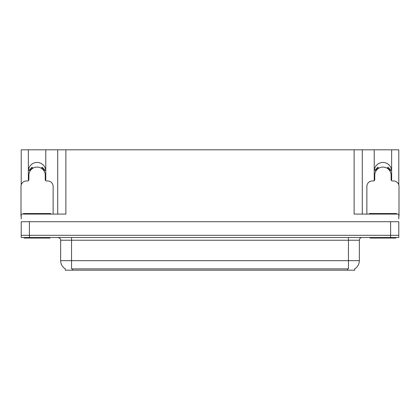 <?xml version="1.0" encoding="UTF-8"?>
<svg xmlns="http://www.w3.org/2000/svg" width="420" height="420" viewBox="0 0 420 420"><rect width="100%" height="100%" fill="white"/><g stroke="black" fill="none" stroke-linecap="round" stroke-linejoin="round"><path stroke-width="0.63" d="M391.55 180.616A8.715 8.715 0 0 0 391.645 179.335L391.645 149.814L398.785 149.814L398.785 184.889M45.685 180.616A8.715 8.715 0 0 0 45.78 179.335L45.78 149.814L57.713 149.814L57.713 214.084M354.716 268.826L354.716 270.186L65.284 270.186L65.284 268.826M28.355 171.166A8.715 8.715 0 0 1 37.07 162.451A8.715 8.715 0 0 1 45.78 171.166M29.389 237.505L398.785 237.505L398.785 235.326L21.215 235.326L21.215 221.713L29.389 221.713L29.389 235.326L21.215 235.326L21.215 237.505L29.389 237.505L29.389 235.326L398.785 235.326L398.785 221.713L29.389 221.713M57.713 149.814L354.118 149.814L354.118 214.084L398.785 214.084L398.785 218.988M21.215 218.988L21.215 214.084L65.882 214.084L65.882 149.814M28.45 180.616A8.715 8.715 0 0 1 28.355 179.335L28.355 149.814L21.215 149.814L21.215 184.889M354.118 149.814L362.287 149.814L362.287 214.084M362.287 149.814L374.22 149.814L374.22 179.335A8.715 8.715 0 0 0 374.315 180.616M391.645 149.814L374.22 149.814M28.355 149.814L45.78 149.814M391.645 171.166A8.715 8.715 0 0 0 382.93 162.451A8.715 8.715 0 0 0 374.22 171.166M65.362 268.879A9.534 9.534 0 0 1 60.653 260.652L71.547 260.652L71.547 268.879L348.453 268.879L348.453 260.652L359.347 260.652L359.347 240.23A2.725 2.725 0 0 1 362.072 237.505M60.653 260.652L60.653 240.23C61.01 239.227 60.102 238.319 57.929 237.505M354.637 268.879A9.534 9.534 0 0 0 359.347 260.652M53.135 214.084L53.135 186.417A5.444 5.444 0 0 0 47.691 180.968L46.599 180.968A1.36 1.36 0 0 1 45.239 179.608L45.239 175.25A8.169 8.169 0 0 0 37.07 167.081A8.169 8.169 0 0 0 28.896 175.25L28.896 179.608A1.36 1.36 0 0 1 27.536 180.968L26.444 180.968A5.444 5.444 0 0 0 21 186.417L21 216.263A5.444 5.444 0 0 1 21.215 216.269M41.37 168.304L42.089 167.15L45.171 170.231L44.011 170.945M30.125 170.945L28.964 170.231L32.046 167.15L32.765 168.304M50.001 237.505L50.001 238.051L24.134 238.051L24.134 237.505M23.452 214.084L23.452 213.539L50.684 213.539L50.684 214.084M395.866 237.505L395.866 238.051L369.999 238.051L369.999 237.505M369.317 214.084L369.317 213.539L396.548 213.539L396.548 214.084M398.785 216.269A5.444 5.444 0 0 1 399 216.263L399 186.417A5.444 5.444 0 0 0 393.556 180.968L392.464 180.968A1.36 1.36 0 0 1 391.104 179.608L391.104 175.25A8.169 8.169 0 0 0 382.93 167.081A8.169 8.169 0 0 0 374.761 175.25L374.761 179.608A1.36 1.36 0 0 1 373.401 180.968L372.309 180.968A5.444 5.444 0 0 0 366.865 186.417L366.865 214.084M387.235 168.304L387.954 167.15L391.036 170.231L389.876 170.945M375.989 170.945L374.829 170.231L377.911 167.15L378.63 168.304M390.611 221.713L390.611 237.505M347.366 270.186L347.366 268.826M72.634 270.186L72.634 268.826M348.453 237.505L348.453 240.23L60.653 240.23M359.347 240.23L348.453 240.23L348.453 260.652L71.547 260.652L71.547 237.505M44.326 170.756A8.537 8.537 0 0 0 41.564 167.995M32.571 167.995A8.537 8.537 0 0 0 29.81 170.756M44.09 170.898A8.258 8.258 0 0 0 41.417 168.231M32.718 168.231A8.258 8.258 0 0 0 30.046 170.898M24.811 213.539L24.811 214.084M49.324 213.539L49.324 214.084M370.676 213.539L370.676 214.084M395.189 213.539L395.189 214.084M390.191 170.756A8.537 8.537 0 0 0 387.429 167.995M378.436 167.995A8.537 8.537 0 0 0 375.674 170.756M389.954 170.898A8.258 8.258 0 0 0 387.282 168.231M378.583 168.231A8.258 8.258 0 0 0 375.911 170.898"/></g></svg>
